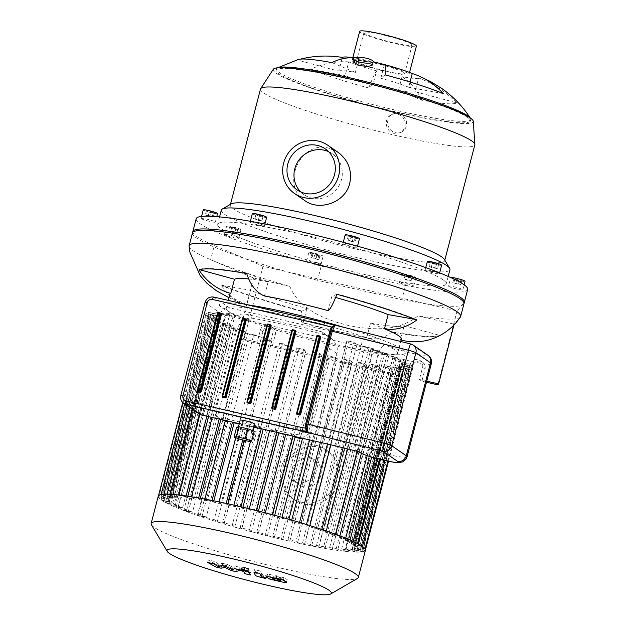 <?xml version="1.0" encoding="UTF-8"?>
<svg xmlns="http://www.w3.org/2000/svg" width="626" height="626" viewBox="0 0 626 626"><rect width="100%" height="100%" fill="white"/><g stroke="black" fill="none" stroke-linecap="round" stroke-linejoin="round"><path stroke-width="0.47" stroke-dasharray="3.13 2.35" d="M431.283 267.419L429.272 266.512L431.384 266.668L437.519 268.648L431.283 267.419L432.394 263.155L438.63 264.383L432.496 262.404L430.383 262.247L432.394 263.155M430.383 262.247L429.272 266.512M432.496 262.404L431.384 266.668M436.627 263.476L435.516 267.74M438.63 264.383L437.519 268.648M436.518 264.227L435.406 268.491M452.786 282.795L457.919 283.57L460.791 284.634L452.786 282.795L453.897 278.531L461.902 280.37L459.03 279.306L453.897 278.531M455.024 278.39L453.913 282.655M459.03 279.306L457.919 283.57M461.902 280.37L460.791 284.634M460.775 280.511L459.664 284.775M456.777 279.587L455.665 283.852M404.153 278.875L411.298 280.722L411.235 281.16L404.091 279.306L405.265 274.611L405.202 275.041L408.739 276.183L412.346 276.895L412.409 276.457L405.265 274.611M408.864 275.315L407.753 279.579M412.409 276.457L411.298 280.722M412.346 276.895L411.235 281.16M408.739 276.183L407.628 280.448M405.202 275.041L404.091 279.306M313.861 257.959L318.837 259.798L310.895 257.505L313.861 257.959L314.972 253.694L312.006 253.24L319.949 255.533L314.972 253.694M318.939 254.837L317.828 259.101M319.949 255.533L318.837 259.798M316.983 255.079L315.872 259.344M313.016 253.937L311.904 258.202M312.006 253.24L310.895 257.505M234.805 232.301L236.816 233.208L234.695 233.044L228.56 231.064L234.805 232.301L235.916 228.036L229.672 226.8L235.806 228.78L237.927 228.944L235.916 228.036M237.927 228.944L236.816 233.208M235.806 228.78L234.695 233.044M231.683 227.715L230.571 231.98M229.672 226.8L228.56 231.064M231.784 226.964L230.681 231.229M213.294 216.925L205.297 215.086L210.422 215.86L213.294 216.925L214.405 212.66L211.533 211.596L206.408 210.821L209.28 211.885L214.405 212.66M213.278 212.801L212.167 217.065M209.28 211.885L208.168 216.142M206.408 210.821L205.297 215.086M207.535 210.68L206.423 214.945M211.533 211.596L210.422 215.86M261.934 220.845L258.327 220.133L254.79 218.99L254.852 218.56L261.997 220.415L261.934 220.845L263.108 216.15L255.964 214.295L255.901 214.726L259.438 215.868L263.045 216.58M259.438 215.868L258.327 220.133M255.901 214.726L254.79 218.99M255.964 214.295L254.852 218.56M259.563 215.008L258.452 219.272M263.108 216.15L261.997 220.415M427.362 261.457A7.387 0.751 -165.4 0 0 434.319 264.047A7.387 0.751 -165.4 0 0 441.651 265.174M435.954 272.122A7.387 0.751 -165.4 0 0 425.14 269.986A7.387 0.751 -165.4 0 0 432.097 272.576A7.387 0.751 -165.4 0 0 439.429 273.703A7.387 0.751 -165.4 0 0 435.954 272.122M448.537 286.113A7.387 0.751 -165.4 0 0 455.485 288.703A7.387 0.751 -165.4 0 0 462.825 289.838A7.387 0.751 -165.4 0 0 462.606 289.572A7.387 0.751 -165.4 0 0 454.891 287.005A7.387 0.751 -165.4 0 0 448.537 286.113L450.759 277.592A7.387 0.751 -165.4 0 0 450.759 277.592A7.387 0.751 -165.4 0 0 457.708 280.182A7.387 0.751 -165.4 0 0 465.048 281.309M414.936 277.733A7.387 0.751 -165.4 0 0 415.946 277.615A7.387 0.751 -165.4 0 0 408.989 275.025A7.387 0.751 -165.4 0 0 401.657 273.891A7.387 0.751 -165.4 0 0 406.814 275.988A7.387 0.751 -165.4 0 0 414.936 277.733M412.714 286.262A7.387 0.751 -165.4 0 0 413.723 286.145A7.387 0.751 -165.4 0 0 406.775 283.555A7.387 0.751 -165.4 0 0 399.435 282.42A7.387 0.751 -165.4 0 0 404.592 284.517A7.387 0.751 -165.4 0 0 412.714 286.262M317.726 255.596A7.387 0.751 -165.4 0 0 323.118 256.245A7.387 0.751 -165.4 0 0 316.169 253.655A7.387 0.751 -165.4 0 0 308.829 252.528A7.387 0.751 -165.4 0 0 317.726 255.596M315.504 264.117A7.387 0.751 -165.4 0 0 320.903 264.775A7.387 0.751 -165.4 0 0 313.947 262.184A7.387 0.751 -165.4 0 0 306.607 261.058A7.387 0.751 -165.4 0 0 315.504 264.117M230.133 227.598A7.387 0.751 -165.4 0 0 240.94 229.734A7.387 0.751 -165.4 0 0 233.991 227.144A7.387 0.751 -165.4 0 0 226.651 226.009A7.387 0.751 -165.4 0 0 230.133 227.598M227.911 236.127A7.387 0.751 -165.4 0 0 238.717 238.263A7.387 0.751 -165.4 0 0 231.769 235.673A7.387 0.751 -165.4 0 0 224.429 234.539A7.387 0.751 -165.4 0 0 227.911 236.127M203.262 209.882A7.387 0.751 -165.4 0 0 203.473 210.148A7.387 0.751 -165.4 0 0 211.189 212.715A7.387 0.751 -165.4 0 0 217.551 213.599M201.251 218.67A7.387 0.751 -165.4 0 0 208.967 221.244A7.387 0.751 -165.4 0 0 215.328 222.128A7.387 0.751 -165.4 0 0 208.372 219.538A7.387 0.751 -165.4 0 0 201.04 218.404A7.387 0.751 -165.4 0 0 201.251 218.67M252.356 213.576A7.387 0.751 -165.4 0 0 259.313 216.166A7.387 0.751 -165.4 0 0 266.645 217.3M251.143 221.987A7.387 0.751 -165.4 0 0 250.134 222.105A7.387 0.751 -165.4 0 0 257.09 224.695A7.387 0.751 -165.4 0 0 264.422 225.829A7.387 0.751 -165.4 0 0 259.274 223.732A7.387 0.751 -165.4 0 0 251.143 221.987M352.227 241.761L347.25 239.922L355.185 242.207L352.227 241.761L353.338 237.497L356.296 237.95L351.319 236.104L348.361 235.658L353.338 237.497M349.371 236.354L348.259 240.619M348.361 235.658L347.25 239.922M351.319 236.104L350.208 240.368M355.286 237.254L354.183 241.519M356.296 237.95L355.185 242.207M345.184 234.938A7.387 0.751 -165.4 0 0 352.141 237.528A7.387 0.751 -165.4 0 0 359.473 238.662M348.361 244.124A7.387 0.751 -165.4 0 0 342.962 243.467A7.387 0.751 -165.4 0 0 349.918 246.057A7.387 0.751 -165.4 0 0 357.25 247.192A7.387 0.751 -165.4 0 0 348.361 244.124M405.523 285.511L321.208 266.105L317.507 280.315L401.822 299.721L405.523 285.511A140.279 14.312 -165.4 0 0 467.677 289.486M401.822 299.721A140.279 14.312 -165.4 0 0 463.976 303.696M192.479 232.982A140.279 14.312 -165.4 0 0 317.507 280.315M456.612 102.836A104.119 103.274 51.2 0 0 418.669 77.953L415.101 91.678L456.612 102.836A82.757 8.443 -165.4 0 1 421.885 100.215L398.457 90.426A39.649 4.046 -165.4 0 0 415.101 91.678M418.669 77.953A39.649 4.046 14.6 0 1 402.033 76.701L398.457 90.426M402.033 76.701A104.119 60.393 -79.6 0 1 421.885 100.215M368.745 87.984A104.119 7.825 105 0 1 376.578 70.848L373.002 84.565L368.745 87.984A82.757 8.443 -165.4 0 1 310.613 69.236L345.153 75.582A39.649 4.046 -165.4 0 0 373.002 84.565M376.578 70.848A39.649 4.046 14.6 0 1 348.729 61.857L345.153 75.582M348.729 61.857A104.119 84.142 -67.3 0 0 310.613 69.236M341.929 58.899L338.736 71.153L297.225 59.994A104.119 103.274 -128.8 0 1 300.558 59.11M354.3 57.897A39.649 4.046 14.6 0 1 358.948 58.688L355.38 72.405A39.649 4.046 -165.4 0 0 338.736 71.153M358.948 58.688A104.119 60.393 100.4 0 0 357.399 58.367A104.119 60.393 100.4 0 0 354.214 57.928M331.952 62.616L355.38 72.405M298.383 59.462A82.757 8.443 -165.4 0 0 297.225 59.994M384.411 64.548L380.835 78.266L385.092 74.846M410.046 82.006L408.684 87.249A39.649 4.046 -165.4 0 0 380.835 78.266M443.224 93.595L408.684 87.249M352.931 61.951L357.172 60.573L365.866 61.63L372.634 64.955M395.483 132.712A9.969 9.382 -116.2 0 0 401.516 132.031A9.969 9.382 -116.2 0 0 405.523 118.948A9.969 9.382 -116.2 0 0 392.705 114.151A9.969 9.382 -116.2 0 0 387.729 124.144A9.969 9.382 -116.2 0 0 395.483 132.712M405.03 125.693C406.446 118.197 397.94 111.17 391.305 114.84C383.19 118.244 385.389 131.922 394.137 133.377L400.116 132.72C402.847 131.296 404.482 128.948 405.03 125.693M304.76 200.563C280.37 185.969 300.136 139.974 328.634 148.135L338.04 152.306M328.548 151.625A24.883 23.835 124.6 0 1 332.265 153.706A24.883 23.835 124.6 0 1 337.758 187.714A24.883 23.835 124.6 0 1 304.017 194.67A24.883 23.835 124.6 0 1 300.746 191.932M403.973 72.577A24.883 2.535 -165.4 0 0 377.971 63.915A24.883 2.535 -165.4 0 0 356.546 60.925A24.883 2.535 -165.4 0 0 379.982 69.658A24.883 2.535 -165.4 0 0 404.701 73.469A24.883 2.535 -165.4 0 0 403.973 72.577M273.343 69.243A103.36 10.548 -165.4 0 0 370.561 105.833A103.36 10.548 -165.4 0 0 473.272 121.319M467.473 117.32A100.41 10.243 -165.4 0 0 362.532 82.358A100.41 10.243 -165.4 0 0 276.05 70.323A100.41 10.243 -165.4 0 0 370.631 105.544A100.41 10.243 -165.4 0 0 470.384 120.943A100.41 10.243 -165.4 0 0 467.473 117.32M260.494 89.033A110.747 11.299 -165.4 0 0 364.809 127.884A110.747 11.299 -165.4 0 0 474.829 144.864M231.174 203.912A110.747 11.299 -165.4 0 0 230.313 204.882A110.747 11.299 -165.4 0 0 334.636 243.741A110.747 11.299 -165.4 0 0 444.656 260.713A110.747 11.299 -165.4 0 0 444.382 259.446M221.322 210.133A118.126 12.05 -165.4 0 0 332.594 251.574A118.126 12.05 -165.4 0 0 449.945 269.689M442.817 279.642A118.126 12.05 -165.4 0 0 319.362 238.506A118.126 12.05 -165.4 0 0 217.621 224.351A118.126 12.05 -165.4 0 0 328.893 265.792A118.126 12.05 -165.4 0 0 446.244 283.899A118.126 12.05 -165.4 0 0 442.817 279.642M196.181 218.764A140.279 14.312 -165.4 0 0 321.208 266.105M408.136 73.532A29.312 2.989 -165.4 0 0 373.691 62.42A29.312 2.989 -165.4 0 0 352.258 59.814A29.312 2.989 -165.4 0 0 379.865 70.096A29.312 2.989 -165.4 0 0 408.981 74.588A29.312 2.989 -165.4 0 0 408.136 73.532M277.678 67.78A100.41 10.243 -165.4 0 0 277.287 67.96A100.41 10.243 -165.4 0 0 276.418 68.899A100.41 10.243 -165.4 0 0 371.007 104.127A100.41 10.243 -165.4 0 0 470.752 119.519A100.41 10.243 -165.4 0 0 470.447 118.275A100.41 10.243 -165.4 0 0 470.196 117.931M411.384 44.149A24.883 2.535 -165.4 0 0 385.381 35.479A24.883 2.535 -165.4 0 0 363.949 32.497A24.883 2.535 -165.4 0 0 387.384 41.23A24.883 2.535 -165.4 0 0 412.104 45.041A24.883 2.535 -165.4 0 0 411.384 44.149M359.66 31.386A29.312 2.989 -165.4 0 0 387.275 41.668A29.312 2.989 -165.4 0 0 416.392 46.16M228.772 311.74A88.595 9.038 -165.4 0 0 299.471 336.913A88.595 9.038 -165.4 0 0 397.674 353.213A88.595 9.038 -165.4 0 0 314.213 322.132A88.595 9.038 -165.4 0 0 226.205 308.548A88.595 9.038 -165.4 0 0 228.772 311.74M437.989 336.467A54.634 53.961 64.2 0 0 439.452 335.732A125.513 12.81 14.6 0 1 391.759 332.14A54.634 33.585 -80 0 1 371.03 338.556A54.634 33.585 -80 0 1 366.828 337.344A88.595 9.038 14.6 0 1 303.18 322.695A54.634 6.463 105.3 0 1 302.46 322.805A54.634 6.463 105.3 0 1 301.583 311.388L306.881 308.485A88.595 9.038 14.6 0 1 250.525 290.3L221.854 285.237A125.513 12.81 -165.4 0 0 301.685 310.997M303.18 322.695L306.881 308.485M301.583 311.388A125.513 12.81 14.6 0 1 221.753 285.628L221.854 285.237M221.753 285.628A54.634 42.732 -68 0 0 240.063 302.577A54.634 42.732 -68 0 0 246.824 304.518L250.525 290.3M366.828 337.344L370.529 323.133L391.86 331.749A125.513 12.81 -165.4 0 0 439.554 335.34L404.2 325.669A88.595 9.038 14.6 0 1 370.529 323.133M401.376 339.002A88.595 9.038 14.6 0 1 400.491 339.879L404.2 325.669M328.102 310.637L331.803 296.427A88.595 9.038 14.6 0 1 335.622 297.475M264.454 295.988L268.155 281.77L246.824 273.155A125.513 12.81 -165.4 0 0 199.131 269.563L199.647 269.704M248.733 278.961A88.595 9.038 14.6 0 1 268.155 281.77M246.824 304.518A88.595 9.038 14.6 0 1 243.467 303.125A88.595 9.038 14.6 0 1 229.906 294.337M400.491 339.879A54.634 53.961 64.2 0 0 401.102 340.043M439.452 335.732L439.554 335.34M391.759 332.14L391.86 331.749M336.898 294.306L331.803 296.427M416.728 320.058L416.83 319.667A125.513 12.81 -165.4 0 0 336.999 293.915M414.889 319.323L416.83 319.667M460.431 316.959A140.279 14.312 14.6 0 1 460.29 317.147A140.279 14.312 14.6 0 1 417.949 315.872C398.465 332.077 370.756 330.129 348.119 325.387C325.489 319.886 299.275 309.549 289.83 286.379A140.279 14.312 14.6 0 1 210.618 259.68A140.279 14.312 14.6 0 1 189.107 246.284M199.029 269.955L199.131 269.563M246.722 273.554L246.824 273.155M417.949 315.872L454.171 324.205L453.975 324.957M192.847 231.557A140.279 14.312 -165.4 0 0 214.327 245.47L263.006 266.269L457.066 310.926L463.991 302.929L460.29 317.147L454.171 324.205M289.83 286.379L253.608 278.046L210.618 259.68L214.327 245.47M272.873 332.954L269.728 345.036L272.169 346.726L275.315 334.644A6.643 6.362 -55.4 0 0 272.85 327.734A6.643 6.362 -55.4 0 0 262.842 331.772L259.696 343.854L257.247 342.164L260.4 330.082A6.643 6.362 124.6 0 1 270.409 326.052A6.643 6.362 124.6 0 1 272.873 332.954L275.315 334.644M259.696 343.854L243.757 340.184L238.052 337.75L257.247 342.164M426.494 382.243L421.869 381.179L425.015 369.097A6.643 6.362 -55.4 0 0 422.55 362.188A6.643 6.362 -55.4 0 0 412.542 366.226L409.396 378.307L272.169 346.726M409.396 378.307L406.947 376.617L410.093 364.535A6.643 6.362 124.6 0 1 420.109 360.506A6.643 6.362 124.6 0 1 422.573 367.407L419.42 379.489L421.869 381.179M269.728 345.036L406.947 376.617M263.006 266.269L243.757 340.184M457.066 310.926L437.809 384.841M253.608 278.046L238.052 337.75M419.42 379.489L426.768 381.179M463.991 302.929A140.279 14.312 -165.4 0 0 464.343 302.28M310.097 423.145A14.766 14.14 124.6 0 1 292.53 434.17L219.757 417.425A14.766 14.14 124.6 0 1 215.078 415.359A14.766 14.14 124.6 0 1 209.6 400.014L229.038 325.387A14.766 14.14 124.6 0 1 246.605 314.369L319.377 331.115A14.766 14.14 124.6 0 1 324.057 333.173A14.766 14.14 124.6 0 1 329.534 348.518L310.097 423.145L317.585 428.309L314.064 434.327L311.529 432.582C310.355 433.255 302.178 437.292 302.898 437.543L304.408 438.583L302.468 438.646M302.554 438.294L281.966 517.898L283.476 518.938A95.981 9.797 -165.4 0 0 274.391 516.411L272.216 514.916L265.174 513.187L266.84 514.392L287.483 435.148A95.981 9.797 -165.4 0 0 285.628 434.663M233.412 422.378L225.524 420.062L227.801 421.697A95.981 9.797 -165.4 0 0 225.329 421.259L225.211 421.243M278.633 432.785L276.864 431.564L269.829 429.843L271.574 431.103A95.981 9.797 -165.4 0 0 263.256 429.107L261.496 427.894L254.461 426.165L256.331 427.519A95.981 9.797 -165.4 0 0 248.358 425.758L246.722 424.631L239.68 422.902L241.722 424.373A95.981 9.797 -165.4 0 0 239.195 423.857M293.711 436.252L285.816 433.935L287.483 435.148M221.236 419.608L219.382 418.317C217.277 417.753 212.597 410.758 214.162 410.171L216.69 411.916L217.097 405.186L236.534 330.559C239.672 321.701 244.883 317.585 252.168 318.204A95.981 9.797 14.6 0 1 324.941 334.949L330.215 337.422L334.331 341.381L337.203 347.829L337.359 351.898L317.585 428.309M212.112 417.479L191.517 497.083L194.052 498.828A95.981 9.797 -165.4 0 0 187.393 497.975L185.852 496.919L179.552 495.15L178.926 495.322L182.01 497.451L167.369 494.235L177.604 497.24A95.981 9.797 -165.4 0 0 173.762 497.294L161.125 494.603L171.485 497.576A95.981 9.797 -165.4 0 0 169.779 498.124L158.456 495.8L169.059 498.765A95.981 9.797 -165.4 0 0 168.957 499.016A95.981 9.797 -165.4 0 0 168.997 499.697L158.636 497.647L169.568 500.628A95.981 9.797 -165.4 0 0 170.937 501.888L161.351 500.08A107.054 10.924 -165.4 0 0 166.5 503.077L178.347 506.137A95.981 9.797 -165.4 0 0 182.51 508.038L174.192 506.653L186.72 509.814A95.981 9.797 -165.4 0 0 192.526 512.091L186.517 510.706L183.817 510.378L184.733 510.886L198.301 514.22A95.981 9.797 -165.4 0 0 206.251 516.998L197.448 515.261L214.147 519.611L261.637 337.312L244.93 332.954L253.733 334.691L206.251 516.998M274.673 515.315L274.391 516.411M258.444 511.051L258.162 512.146L256.222 510.816L249.187 509.087L250.932 510.346L271.574 431.103M242.911 507.232L242.614 508.359L240.853 507.138L233.819 505.417L235.689 506.763L256.331 427.519M228.02 503.828L227.715 505.01L226.08 503.875L219.037 502.146L221.08 503.617L241.722 424.373M248.358 425.758L244.555 440.375M213.802 500.831L213.474 502.107L211.917 501.035L204.882 499.305L207.159 500.941L227.801 421.697M200.343 498.28L199.968 499.72L198.45 498.679L191.517 497.083M207.159 500.941A95.981 9.797 -165.4 0 0 199.968 499.72M221.08 503.617A95.981 9.797 -165.4 0 0 213.474 502.107M235.689 506.763A95.981 9.797 -165.4 0 0 227.715 505.01M250.932 510.346A95.981 9.797 -165.4 0 0 242.614 508.359M314.064 434.327L312.437 440.563M291.716 520.096L291.426 521.239L286.27 518.531L281.966 517.898M301.051 524.134L348.541 341.835A95.981 9.797 14.6 0 1 364.919 347.117L317.429 529.416L326.232 531.153L309.534 526.802L304.447 523.892L299.408 522.945L301.051 524.134A95.981 9.797 -165.4 0 0 291.426 521.239M325.379 532.194L372.869 349.887A95.981 9.797 14.6 0 1 378.636 352.023L331.154 534.322L339.863 536.036L325.379 532.194A95.981 9.797 -165.4 0 0 317.429 529.416M336.96 536.599L384.45 354.3A95.981 9.797 14.6 0 1 388.66 356.069L341.17 538.376L350.036 540.121L336.96 536.599A95.981 9.797 -165.4 0 0 331.154 534.322M345.333 540.277L392.823 357.97A95.981 9.797 14.6 0 1 395.749 359.449L348.259 541.748L357.462 543.579L345.333 540.277A95.981 9.797 -165.4 0 0 341.17 538.376M350.998 543.321L398.48 361.022A95.981 9.797 14.6 0 1 399.419 361.64A95.981 9.797 14.6 0 1 400.233 362.227L352.743 544.526L362.438 546.467L350.998 543.321A95.981 9.797 -165.4 0 0 348.259 541.748M247.059 304.713A95.981 9.797 -165.4 0 0 219.609 304.557A95.981 9.797 -165.4 0 0 310.026 338.228A95.981 9.797 -165.4 0 0 405.374 352.947A95.981 9.797 -165.4 0 0 402.588 349.488A95.981 9.797 -165.4 0 0 344.261 327.429M354.113 545.786L401.595 363.487A95.981 9.797 14.6 0 1 402.166 364.418L354.684 546.717L365.06 548.814L354.113 545.786A95.981 9.797 -165.4 0 0 352.743 544.526M354.621 547.648L402.103 365.349A95.981 9.797 14.6 0 1 401.391 365.983L353.901 548.29L365.232 550.598L354.621 547.648A95.981 9.797 -165.4 0 0 354.723 547.398A95.981 9.797 -165.4 0 0 354.684 546.717M352.195 548.838L399.685 366.539A95.981 9.797 14.6 0 1 397.408 366.813L349.918 549.119L362.65 551.756L352.195 548.838A95.981 9.797 -165.4 0 0 353.901 548.29M346.076 549.174L393.558 366.867A95.981 9.797 14.6 0 1 383.777 366.132L336.287 548.439L337.829 549.495L344.128 551.263L344.754 551.091L341.671 548.963L356.624 552.109L346.076 549.174A95.981 9.797 -165.4 0 0 349.918 549.119M329.628 547.586L377.118 365.287A95.981 9.797 14.6 0 1 371.202 364.387L323.712 546.694L325.23 547.734L331.084 549.44L332.163 549.331L329.628 547.586A95.981 9.797 -165.4 0 0 336.287 548.439M316.521 545.473L364.003 363.166A95.981 9.797 14.6 0 1 357.696 362L310.206 544.307L311.764 545.379L317.132 546.991L318.798 547.108L316.521 545.473A95.981 9.797 -165.4 0 0 323.712 546.694M302.601 542.797L350.083 360.498A95.981 9.797 14.6 0 1 343.447 359.105L295.965 541.404L297.6 542.539L302.468 544.057L304.643 544.268L302.601 542.797A95.981 9.797 -165.4 0 0 310.206 544.307M287.991 539.651L335.481 357.352A95.981 9.797 14.6 0 1 328.548 355.756L281.066 538.055L282.827 539.276L287.162 540.676L289.861 541.005L287.991 539.651A95.981 9.797 -165.4 0 0 295.965 541.404M272.748 536.067L320.23 353.76A95.981 9.797 14.6 0 1 313.008 351.961L265.518 534.268L267.459 535.598L271.246 536.865L274.493 537.327L272.748 536.067A95.981 9.797 -165.4 0 0 281.066 538.055M256.84 532.022L304.33 349.723A95.981 9.797 14.6 0 1 296.779 347.696L249.289 530.003L251.464 531.497L254.688 532.624L258.507 533.227L256.84 532.022A95.981 9.797 -165.4 0 0 265.518 534.268M240.204 527.475L287.686 345.169A95.981 9.797 14.6 0 1 279.744 342.876L232.254 525.175L237.41 527.882L241.824 528.649L240.204 527.475A95.981 9.797 -165.4 0 0 249.289 530.003M214.147 519.611L219.233 522.522L224.272 523.469L222.629 522.28A95.981 9.797 -165.4 0 0 232.254 525.175M222.629 522.28L270.111 339.973A95.981 9.797 14.6 0 1 253.733 334.691M198.301 514.22L245.791 331.921A95.981 9.797 14.6 0 1 240.016 329.785L192.526 512.091M186.72 509.814L234.202 327.508A95.981 9.797 14.6 0 1 229.992 325.739L182.51 508.038M178.347 506.137L225.829 323.838A95.981 9.797 14.6 0 1 222.903 322.359L175.421 504.666L166.5 503.077A107.054 10.924 -165.4 0 0 174.192 506.653A107.054 10.924 -165.4 0 0 184.733 510.886A107.054 10.924 -165.4 0 0 198.841 515.941A107.054 10.924 -165.4 0 0 219.233 522.522A107.054 10.924 -165.4 0 0 237.41 527.882A107.054 10.924 -165.4 0 0 254.688 532.624A107.054 10.924 -165.4 0 0 271.246 536.865A107.054 10.924 -165.4 0 0 287.162 540.676A107.054 10.924 -165.4 0 0 302.468 544.057A107.054 10.924 -165.4 0 0 317.132 546.991A107.054 10.924 -165.4 0 0 331.084 549.44A107.054 10.924 -165.4 0 0 344.128 551.263A107.054 10.924 -165.4 0 0 356.311 552.179A107.054 10.924 -165.4 0 0 362.556 551.811A107.054 10.924 -165.4 0 0 365.224 550.614A107.054 10.924 -165.4 0 0 365.435 550.191M158.245 496.222A107.054 10.924 -165.4 0 0 158.636 497.647A107.054 10.924 -165.4 0 0 161.351 500.08L172.682 503.093A95.981 9.797 -165.4 0 0 175.421 504.666M172.682 503.093L220.172 320.786A95.981 9.797 14.6 0 1 218.427 319.581L170.937 501.888M169.568 500.628L217.058 318.321A95.981 9.797 14.6 0 1 216.486 317.39L168.997 499.697M169.059 498.765L216.549 316.459A95.981 9.797 14.6 0 1 217.261 315.825L169.779 498.124M171.485 497.576L218.967 315.269A95.981 9.797 14.6 0 1 221.252 314.995L173.762 497.294M177.604 497.24L225.094 314.933A95.981 9.797 14.6 0 1 234.875 315.676L208.575 416.666M187.847 496.246L187.393 497.975M216.69 411.916L194.052 498.828M266.84 514.392A95.981 9.797 -165.4 0 0 258.162 512.146M330.888 444.812L357.016 344.496L373.722 348.846L364.919 347.117M309.534 526.802L309.854 525.574M384.45 354.3L397.526 357.822L388.66 356.069M372.869 349.887L387.345 353.729L378.636 352.023M392.823 357.97L404.952 361.272L395.749 359.449M398.48 361.022L409.928 364.168L400.233 362.227M357.016 344.496L353.933 342.367L346.89 340.638L348.541 341.835M283.476 518.938L304.408 438.583M341.671 548.963L389.153 366.656L392.353 368.925L385.311 367.196L383.777 366.132M364.003 363.166L366.288 364.801L359.254 363.072L357.696 362M377.118 365.287L379.755 367.165L372.713 365.435L371.202 364.387M350.083 360.498L352.125 361.961L345.09 360.232L343.447 359.105M335.481 357.352L337.351 358.698L330.309 356.969L328.548 355.756M389.153 366.656L404.114 369.81L393.558 366.867M234.202 327.508L221.127 323.986L229.992 325.739M245.791 331.921L231.307 328.079L240.016 329.785M225.829 323.838L213.701 320.535L222.903 322.359M220.172 320.786L208.724 317.64L218.427 319.581M192.049 409.044L217.238 312.327L229.499 315.144L182.01 497.451M217.238 312.327L214.546 311.998L218.99 313.532L225.094 314.933M217.261 315.825L205.931 313.509L216.549 316.459M221.252 314.995L208.513 312.358L218.967 315.269M216.486 317.39L206.11 315.293L217.058 318.321M401.391 365.983L412.722 368.299L402.103 365.349M397.408 366.813L410.14 369.45L399.685 366.539M402.166 364.418L412.55 366.515L401.595 363.487M261.637 337.312L264.72 339.441L271.762 341.17L270.111 339.973M296.779 347.696L298.954 349.198L305.989 350.928L304.33 349.723M279.744 342.876L282.271 344.621L289.314 346.35L287.686 345.169M313.008 351.961L314.941 353.299L321.983 355.02L320.23 353.76M229.499 315.144L226.299 312.883L233.341 314.612L234.875 315.676M151.398 524.745A107.054 10.924 -165.4 0 0 251.981 561.068A107.054 10.924 -165.4 0 0 357.501 578.424M225.728 565.043L221.682 565.81L216.58 564.636L208.223 560.004L214.241 561.389L218.85 564.128L222.77 563.353L227.332 564.402L232.966 567.375L235.165 566.209L242.896 567.985C247.599 569.128 250.009 569.942 250.126 570.419L251.136 572.594L245.298 571.248L244.32 569.128L242.129 568.377L240.314 567.962L236.565 569.237L231.464 568.064L225.728 565.043L225.102 567.438M221.056 568.212L221.682 565.81M215.954 567.039L216.58 564.636M207.597 562.406L208.223 560.004M213.623 563.791L214.241 561.389M218.224 566.522L218.85 564.128M222.144 565.755L222.77 563.353M226.706 566.804L227.332 564.402M232.34 569.77L232.966 567.375M234.539 568.604L235.165 566.209M250.51 574.989L251.136 572.594M244.68 573.651L245.298 571.248M239.688 570.364L240.314 567.962M235.939 571.632L236.565 569.237M230.838 570.458L231.464 568.064M280.706 580.584L281.332 578.181L280.307 578.612L277.631 578.111L273.202 576.311L274.227 575.889L279.658 577.141L281.332 578.181L280.761 580.85M272.584 578.714L273.155 576.045L272.529 578.447M269.923 579.152L270.549 576.757L267.318 574.645L266.692 577.047M266.746 577.368L267.372 574.973C266.966 574.41 267.678 574.222 269.493 574.41L283.993 577.743L287.162 579.527L286.591 582.25M283.367 580.145L283.993 577.743M286.536 581.922L287.162 579.527C287.569 580.091 286.865 580.279 285.041 580.091L270.549 576.757M255.971 572.931L254.516 569.668L260.346 571.006L261.785 574.222L266.214 575.49L266.504 576.123L263.178 575.364C258.475 574.214 256.073 573.4 255.971 572.931L255.345 575.325M253.89 572.062L254.516 569.668M259.72 573.408L260.346 571.006M265.588 577.884L266.214 575.49M265.878 578.526L266.504 576.123M249.023 568.752L246.378 568.557L241.949 567.125L244.594 567.328L249.023 568.752L248.514 571.288M241.949 567.125L241.213 569.386M359.058 451.839L356.39 450.329L355.278 444.053L379.497 351.092C381.359 346.288 384.098 344.19 387.729 344.809A19.789 2.019 14.6 0 0 408.684 352.399A19.789 2.019 14.6 0 0 425.43 354.128L410.828 344.057L325.168 322.703L213.904 297.1L229.445 307.82L361.875 338.298C362.407 339.362 362.149 342.078 361.092 346.452L336.874 439.413C335.794 443.333 334.863 445.376 334.081 445.548L334.081 445.548M198.152 391.641A0.736 0.704 124.6 0 1 197.879 390.874L218.02 313.548A0.736 0.704 124.6 0 1 218.897 312.992L220.978 313.469A0.736 0.704 124.6 0 1 221.213 313.579M247.779 403.058A0.736 0.704 124.6 0 1 247.505 402.291L267.646 324.964A0.736 0.704 124.6 0 1 268.523 324.417L270.604 324.894A0.736 0.704 124.6 0 1 270.839 324.996M222.966 397.353A0.736 0.704 124.6 0 1 222.692 396.587L242.833 319.252A0.736 0.704 124.6 0 1 243.71 318.704L245.791 319.182A0.736 0.704 124.6 0 1 246.026 319.283M297.397 414.482A0.736 0.704 124.6 0 1 297.123 413.716L317.272 336.389A0.736 0.704 124.6 0 1 318.149 335.833L320.23 336.318A0.736 0.704 124.6 0 1 320.457 336.42M272.592 408.77A0.736 0.704 124.6 0 1 272.318 408.003L292.459 330.677A0.736 0.704 124.6 0 1 293.336 330.129L295.417 330.606A0.736 0.704 124.6 0 1 295.644 330.708M413.168 345.09A7.387 7.074 -55.4 0 0 410.828 344.057A7.387 0.751 104 0 0 410.766 344.003M254.25 431.173L251.769 431.486L242.966 429.459L236.644 427.12M247.192 430.352A7.387 0.751 14.6 0 1 238.303 427.284A7.387 0.751 14.6 0 1 245.635 428.419A7.387 0.751 14.6 0 1 252.591 431.009A7.387 0.751 14.6 0 1 247.192 430.352M251.769 431.486L249.179 441.44M242.966 429.459L240.376 439.413M254.438 423.904A7.387 0.751 14.6 0 1 249.046 423.246A7.387 0.751 14.6 0 1 240.149 420.179M304.572 454.077A14.766 14.14 124.6 0 1 309.252 456.135A14.766 14.14 124.6 0 1 312.507 476.323A14.766 14.14 124.6 0 1 292.483 480.447A14.766 14.14 124.6 0 1 287.905 462.591A14.766 14.14 124.6 0 1 304.572 454.077M310.59 458.232A14.766 14.14 124.6 0 1 315.269 460.29A14.766 14.14 124.6 0 1 318.524 480.471A14.766 14.14 124.6 0 1 298.5 484.602A14.766 14.14 124.6 0 1 293.923 466.738A14.766 14.14 124.6 0 1 310.59 458.232M316.31 445.407A29.532 28.287 124.6 0 1 325.669 449.523A29.532 28.287 124.6 0 1 332.187 489.892A29.532 28.287 124.6 0 1 292.131 498.147A29.532 28.287 124.6 0 1 282.968 462.426A29.532 28.287 124.6 0 1 316.31 445.407M318.751 447.089A29.532 28.287 124.6 0 1 328.11 451.213A29.532 28.287 124.6 0 1 334.628 491.582A29.532 28.287 124.6 0 1 294.58 499.83A29.532 28.287 124.6 0 1 285.417 464.116A29.532 28.287 124.6 0 1 318.751 447.089M262.842 331.772L260.4 330.082M425.015 369.097L422.573 367.407M412.542 366.226L410.093 364.535M292.53 434.17L296.481 436.893M223.709 420.148L219.757 417.425M329.534 348.518L337.023 353.682M246.605 314.369L252.168 318.204M236.534 330.559L229.038 325.387M209.6 400.014L217.097 405.186M324.941 334.949L319.377 331.115M265.283 513.32L285.925 434.068M276.669 432.331L276.864 431.564M249.297 509.22L269.939 429.976M261.261 428.787L261.496 427.894M233.921 505.55L254.563 426.298M226.08 503.875L226.197 503.429M242.731 439.953L246.722 424.631M219.147 502.279L239.789 423.035M211.917 501.035L212.058 500.487M204.984 499.438L225.626 420.195M219.382 418.317L219.178 419.099M198.63 497.983L198.45 498.679M323.54 530.825L371.022 348.525M343.095 447.817L369.277 347.32M347.344 539.792L394.826 357.493M345.591 538.587L345.701 538.18M367.18 455.712L393.081 356.288M337.164 535.707L384.646 353.4M357.078 451.338L382.901 352.195M354.762 543.251L402.252 360.944M353.017 542.046L353.181 541.404M374.888 458.068L400.507 359.739M357.994 544.933L358.26 543.908M380.248 459.492L405.484 362.634M327.453 444.022L353.933 342.367M359.739 546.138L407.229 363.839M337.829 549.495L385.311 367.196M344.754 551.091L392.244 368.792M311.764 545.379L359.254 363.072M318.697 546.975L366.179 364.668M325.23 547.734L372.713 365.435M332.163 549.331L379.646 367.032M297.6 542.539L345.09 360.232M304.533 544.135L352.023 361.828M289.76 540.872L337.242 358.565M353.925 551.78L401.415 369.481M282.827 539.276L330.309 356.969M201.893 516.794L249.375 334.487M200.14 515.589L247.63 333.282M178.089 507.827L225.571 325.52M176.336 506.622L223.826 324.315M188.262 511.912L235.752 329.612M186.517 510.706L234.007 328.407M170.663 504.368L218.153 322.069M168.918 503.163L216.4 320.864M165.687 501.481L213.176 319.174M163.942 500.276L211.424 317.969M171.501 495.831L218.99 313.532M161.148 496.136L208.63 313.837M162.893 497.341L210.375 315.042M163.73 494.986L163.91 494.29M187.017 405.578L211.212 312.687M165.475 496.191L212.957 313.892M161.32 497.928L208.802 315.621M163.065 499.133L210.555 316.826M352.18 550.583L399.662 368.276M362.532 550.277L410.022 367.971M360.787 549.072L408.277 366.766M359.95 551.428L407.44 369.121M358.205 550.223L405.695 367.916M362.36 548.486L409.85 366.187M360.615 547.28L408.097 364.981M217.238 521.748L264.72 339.441M224.171 523.336L271.653 341.037M251.464 531.497L298.954 349.198M258.397 533.094L305.887 350.795M234.789 526.92L282.271 344.621M241.714 528.516L289.204 346.217M267.459 535.598L314.941 353.299M274.384 537.194L321.874 354.887M185.852 496.919L186.094 495.995M206.862 416.267L233.341 314.612M178.926 495.322L226.409 313.016M299.51 523.078L347 340.771M309.62 439.922L311.529 432.582M242.27 570.38L242.896 567.985M249.5 572.821L250.126 570.419M243.694 571.53L244.32 569.128M241.503 570.779L242.129 568.377M279.032 579.543L279.658 577.141M276.23 578.776L276.856 576.382M279.689 581.006L280.307 578.612M277.005 580.513L277.631 578.111M274.258 579.754L274.884 577.36M273.601 578.291L274.227 575.889M268.875 576.804L269.493 574.41M275.933 578.103L276.559 575.701M284.415 582.493L285.041 580.091M277.31 581.186L277.936 578.792M261.159 576.624L261.785 574.222M263.35 577.368L263.969 574.973M262.552 577.759L263.178 575.364M245.752 570.951L246.378 568.557M243.968 569.723L244.594 567.328M361.875 338.298L387.729 344.809M431.291 363.808A27.168 2.77 14.6 0 1 407.894 360.553A27.168 2.77 14.6 0 1 379.497 351.092L229.343 316.13L205.125 409.099L355.278 444.053A27.168 2.77 -165.4 0 0 383.675 453.514A27.168 2.77 -165.4 0 0 407.08 456.777M425.43 354.128A7.387 7.074 124.6 0 1 427.769 355.153M253.64 426.987L239.242 423.677M213.904 297.1A7.387 7.074 -55.4 0 0 205.125 302.608L180.906 395.577L196.447 406.297A7.387 0.751 -165.4 0 0 205.125 409.099A7.387 1.98 -77 0 1 201.721 415.085M199.185 413.966A7.387 7.074 124.6 0 1 196.447 406.297L220.665 313.329L205.038 302.507M183.645 403.246A7.387 7.074 -55.4 0 1 180.906 395.577L180.82 395.468M220.665 313.329A7.387 7.074 124.6 0 1 229.445 307.82A7.387 1.98 -77 0 1 229.343 316.13A7.387 0.751 14.6 0 1 220.665 313.329M293.336 330.129L292.811 329.761A0.736 0.704 -55.4 0 0 292.765 329.753M291.943 330.278A0.736 0.704 -55.4 0 0 291.935 330.317L292.459 330.677M295.417 330.606L294.846 330.231M271.801 407.604L272.318 408.003M318.149 335.833L317.625 335.473A0.736 0.704 -55.4 0 0 317.578 335.466M316.756 335.99A0.736 0.704 -55.4 0 0 316.748 336.029L317.272 336.389M320.23 336.318L319.659 335.943M296.614 413.317L297.123 413.716M243.71 318.704L243.185 318.344A0.736 0.704 -55.4 0 0 243.138 318.337M242.317 318.853A0.736 0.704 -55.4 0 0 242.309 318.892L242.833 319.252M245.791 319.182L245.22 318.814M222.175 396.18L222.692 396.587M268.523 324.417L267.998 324.057A0.736 0.704 -55.4 0 0 267.951 324.049M267.13 324.565A0.736 0.704 -55.4 0 0 267.122 324.604L267.646 324.964M270.604 324.894L270.033 324.526M246.988 401.892L247.505 402.291M218.897 312.992L218.372 312.632A0.736 0.704 -55.4 0 0 218.325 312.624M217.504 313.141A0.736 0.704 -55.4 0 0 217.496 313.188L218.02 313.548M197.362 390.475L197.879 390.874M220.978 313.469L220.407 313.102M439.429 273.703L439.648 272.866M425.14 269.986L425.758 267.607M462.825 289.838L464.14 284.799M413.723 286.145L415.946 277.615M399.435 282.42L401.657 273.891M320.903 264.775L323.118 256.245M306.607 261.058L308.829 252.528M238.717 238.263L240.94 229.734M224.429 234.539L226.651 226.009M215.328 222.128L216.76 216.619M201.04 218.404L201.564 216.4M264.422 225.829L264.9 223.998M250.134 222.105L250.353 221.291M357.25 247.192L357.516 246.19M342.962 243.467L343.267 242.309M392.705 114.151L391.305 114.84M401.516 132.031L400.124 132.72M297.029 189.85L304.017 194.67M325.285 148.886L332.265 153.706M230.462 204.326L230.313 204.882M444.804 260.158L444.656 260.713M219.562 216.878L217.621 224.351M448.193 276.426L446.244 283.899M357.399 58.367L373.135 61.7M276.418 68.899L276.05 70.323M470.752 119.519L470.384 120.943M363.949 32.497L356.546 60.925M412.104 45.041L404.701 73.469M352.814 57.67L352.258 59.814M409.545 72.444L408.981 74.588M397.674 353.213L400.726 341.499M226.205 308.548L228.326 300.402M229.014 297.757L240.063 302.577M371.03 338.556C350.075 334.8 327.218 329.55 302.46 322.805M270.409 326.052L272.85 327.734M422.55 362.188L420.109 360.506M330.215 337.422L324.057 333.173M221.166 419.561L215.078 415.359M285.691 434.413L285.816 433.935M269.603 430.711L269.829 429.843M250.525 441.267L253.248 430.805M254.203 427.167L254.461 426.165M239.68 422.902L235.822 437.723M225.524 420.062L225.399 420.531M219.609 304.557L168.957 499.016M405.374 352.947L354.723 547.398M373.722 348.846L347.641 448.967M397.526 357.822L371.656 457.129M387.345 353.729L361.358 453.514M404.952 361.272L379.419 459.281M384.81 460.572L409.928 364.168M392.353 368.925L344.863 551.224M366.288 364.801L318.798 547.108M379.755 367.165L332.265 549.464M352.125 361.961L304.643 544.268M289.861 541.005L337.351 358.698M244.93 332.954L197.448 515.261M221.127 323.986L173.645 506.293M231.307 328.079L183.817 510.378M213.701 320.535L166.219 502.834M161.242 499.947L208.724 317.64M189.686 407.416L214.546 311.998M182.745 402.518L205.931 313.509M184.654 403.95L208.513 312.358M158.621 497.6L206.11 315.293M356.624 552.109L404.114 369.81M365.232 550.598L365.459 549.73M388.48 461.354L412.722 368.299M362.65 551.756L410.14 369.45M387.877 461.229L412.55 366.515M224.272 523.469L271.762 341.17M258.507 533.227L305.989 350.928M241.824 528.649L289.314 346.35M274.493 537.327L321.983 355.02M226.299 312.883L199.866 414.381M299.408 522.945L299.549 522.405M320.387 442.394L346.89 340.638M281.856 517.765L281.974 517.326M356.39 450.329L357.704 451.495M239.234 423.716L253.624 427.034M331.741 328.587L306.208 426.509M252.693 430.602L252.591 431.009M292.483 480.447L298.5 484.602M309.252 456.135L315.269 460.29M292.131 498.147L294.58 499.83M325.669 449.523L328.11 451.213"/><path stroke-width="0.94" d="M439.648 272.866L441.651 265.174A7.387 0.751 -165.4 0 0 438.177 263.593A7.387 0.751 -165.4 0 0 427.362 261.457L425.758 267.607M464.14 284.799L465.048 281.309A7.387 0.751 -165.4 0 0 464.828 281.043A7.387 0.751 -165.4 0 0 457.183 278.492A7.387 0.751 -165.4 0 0 450.759 277.576M216.76 216.619L217.551 213.599A7.387 0.751 -165.4 0 0 210.594 211.009A7.387 0.751 -165.4 0 0 203.262 209.882L201.564 216.4M264.9 223.998L266.645 217.3A7.387 0.751 -165.4 0 0 261.496 215.203A7.387 0.751 -165.4 0 0 253.366 213.458A7.387 0.751 -165.4 0 0 252.356 213.576L250.353 221.291M357.516 246.19L359.473 238.662A7.387 0.751 -165.4 0 0 350.583 235.595A7.387 0.751 -165.4 0 0 345.184 234.938L343.267 242.309M463.976 303.696A140.279 14.312 -165.4 0 0 331.835 254.485A140.279 14.312 -165.4 0 0 192.479 232.982L196.181 218.764A140.279 14.312 -165.4 0 1 335.536 240.274A140.279 14.312 -165.4 0 1 467.677 289.486L463.976 303.696M300.558 59.11A104.119 103.274 -128.8 0 1 342.312 57.436L341.929 58.899M342.312 57.436A39.649 4.046 14.6 0 1 354.3 57.897M354.214 57.928A104.119 60.393 100.4 0 0 331.952 62.616A82.757 8.443 -165.4 0 0 298.383 59.462L277.287 67.96M412.26 73.532A104.119 84.142 112.7 0 1 418.16 75.683A104.119 84.142 112.7 0 1 443.224 93.595A82.757 8.443 -165.4 0 0 385.092 74.846A104.119 7.825 -75 0 0 384.434 64.556A104.119 7.825 -75 0 0 384.411 64.548A39.649 4.046 14.6 0 1 412.26 73.532L410.046 82.006M360.161 62.256A9.969 2.559 8.7 0 0 373.127 61.755A9.969 2.559 8.7 0 0 363.659 57.717A9.969 2.559 8.7 0 0 353.424 58.734A9.969 2.559 8.7 0 0 360.161 62.256M373.127 61.755L372.634 64.955L368.378 66.45L359.645 65.644L352.931 61.951L353.424 58.734M318.509 141.147A29.312 28.076 124.6 0 1 327.797 145.24A29.312 28.076 124.6 0 1 334.268 185.304A29.312 28.076 124.6 0 1 294.517 193.497A29.312 28.076 124.6 0 1 285.417 158.049A29.312 28.076 124.6 0 1 318.509 141.147M327.797 145.24L338.04 152.306C348.369 160.186 352.266 170.522 349.731 183.332C345.466 202.495 319.385 211.557 304.76 200.563L294.517 193.497M300.746 191.932A24.883 23.835 124.6 0 1 297.311 162.596A24.883 23.835 124.6 0 1 324.378 150.232A24.883 23.835 124.6 0 1 328.548 151.625M317.398 145.412A24.883 23.835 124.6 0 1 325.285 148.886A24.883 23.835 124.6 0 1 330.771 182.894A24.883 23.835 124.6 0 1 297.029 189.85A24.883 23.835 124.6 0 1 289.306 159.755A24.883 23.835 124.6 0 1 317.398 145.412M444.804 260.158L474.829 144.864A110.747 11.299 -165.4 0 0 474.868 144.481L473.272 121.319A103.36 10.548 -165.4 0 0 470.243 117.962A103.36 10.548 -165.4 0 0 363.917 82.389A103.36 10.548 -165.4 0 0 273.343 69.243L260.651 88.681A110.747 11.299 -165.4 0 0 260.494 89.033L230.462 204.326M474.868 144.481A110.747 11.299 -165.4 0 0 471.621 140.873A110.747 11.299 -165.4 0 0 357.704 102.766A110.747 11.299 -165.4 0 0 260.651 88.681M448.193 276.426L449.945 269.689A118.126 12.05 -165.4 0 0 449.656 268.335L444.382 259.446A110.747 11.299 -165.4 0 0 441.44 256.73A110.747 11.299 -165.4 0 0 331.185 219.523A110.747 11.299 -165.4 0 0 231.174 203.912L222.238 209.092A118.126 12.05 -165.4 0 0 221.322 210.133L219.562 216.878M449.656 268.335A118.126 12.05 -165.4 0 0 446.518 265.432A118.126 12.05 -165.4 0 0 328.916 225.751A118.126 12.05 -165.4 0 0 222.238 209.092M470.196 117.931A100.41 10.243 -165.4 0 0 467.841 115.904A100.41 10.243 -165.4 0 0 349.832 77.827A100.41 10.243 -165.4 0 0 277.678 67.78M409.545 72.444L416.392 46.16A29.312 2.989 -165.4 0 0 415.539 45.103A29.312 2.989 -165.4 0 0 384.904 34.9A29.312 2.989 -165.4 0 0 359.66 31.386L352.814 57.67M228.326 300.402L229.906 294.337A88.595 9.038 14.6 0 1 230.783 293.453A54.634 53.961 -115.8 0 1 199.029 269.955A125.513 12.81 14.6 0 1 246.722 273.554A54.634 33.585 100 0 0 264.454 295.988A88.595 9.038 14.6 0 1 328.102 310.637A54.634 6.463 -74.7 0 0 336.898 294.306A125.513 12.81 14.6 0 1 416.728 320.058A54.634 42.732 112 0 1 384.458 328.822A88.595 9.038 14.6 0 1 401.376 339.002L400.726 341.499M384.458 328.822L388.159 314.604L414.889 319.323M335.622 297.475A88.595 9.038 14.6 0 1 388.159 314.604M230.783 293.453L234.484 279.235A88.595 9.038 14.6 0 1 248.733 278.961M401.102 340.043A54.634 53.961 64.2 0 0 437.989 336.467C445.219 332.993 451.526 328.071 456.902 321.701L460.431 316.959A140.279 14.312 14.6 0 0 460.642 316.49L464.343 302.28A140.279 14.312 -165.4 0 0 332.21 253.06A140.279 14.312 -165.4 0 0 192.847 231.557L189.146 245.768A140.279 14.312 14.6 0 1 328.501 267.279A140.279 14.312 14.6 0 1 460.642 316.49M229.014 297.757L216.557 290.847L206.948 283.281L200.187 275.659L189.874 252.145L189.107 246.284A140.279 14.312 14.6 0 1 189.146 245.768M199.647 269.704L234.484 279.235M426.768 381.179L438.623 383.91L437.809 384.841L426.494 382.243M453.975 324.957L438.623 383.91M302.468 438.646L298.093 438.012A95.981 9.797 -165.4 0 0 295.034 437.167L293.711 436.252M239.195 423.857A95.981 9.797 -165.4 0 0 234.116 422.863L233.412 422.378M285.628 434.663A95.981 9.797 -165.4 0 0 278.805 432.902L278.633 432.785M225.329 421.259L220.9 419.365M295.034 437.167L274.673 515.315M278.805 432.902L258.444 511.051M263.225 429.24L242.911 507.232M244.555 440.375L228.02 503.828M234.116 422.863L213.802 500.831M220.861 419.49L200.343 498.28M312.437 440.563L291.716 520.096M344.261 327.429A95.981 9.797 -165.4 0 0 247.059 304.713M208.575 416.666L187.847 496.246M309.854 525.574L330.888 444.812M330.685 593.972L357.501 578.424A107.054 10.924 -165.4 0 0 358.33 577.485L365.435 550.191A107.054 10.924 -165.4 0 0 365.044 548.767A107.054 10.924 -165.4 0 0 362.329 546.334A107.054 10.924 -165.4 0 0 357.18 543.337A107.054 10.924 -165.4 0 0 349.488 539.761A107.054 10.924 -165.4 0 0 338.948 535.527A107.054 10.924 -165.4 0 0 324.839 530.472A107.054 10.924 -165.4 0 0 304.447 523.892A107.054 10.924 -165.4 0 0 286.27 518.531A107.054 10.924 -165.4 0 0 268.992 513.789A107.054 10.924 -165.4 0 0 252.435 509.548A107.054 10.924 -165.4 0 0 236.518 505.738A107.054 10.924 -165.4 0 0 221.213 502.357A107.054 10.924 -165.4 0 0 206.549 499.423A107.054 10.924 -165.4 0 0 192.597 496.974A107.054 10.924 -165.4 0 0 179.552 495.15A107.054 10.924 -165.4 0 0 167.369 494.235A107.054 10.924 -165.4 0 0 161.125 494.603A107.054 10.924 -165.4 0 0 158.456 495.8A107.054 10.924 -165.4 0 0 158.245 496.222L151.132 523.516A107.054 10.924 -165.4 0 0 151.398 524.745L167.22 551.389A84.901 8.662 -165.4 0 0 246.996 580.208A84.901 8.662 -165.4 0 0 330.685 593.972A84.901 8.662 -165.4 0 0 328.877 590.162A84.901 8.662 -165.4 0 0 235.955 559.581A84.901 8.662 -165.4 0 0 167.22 551.389M358.33 577.485A107.054 10.924 -165.4 0 0 355.224 573.627A107.054 10.924 -165.4 0 0 243.342 536.349A107.054 10.924 -165.4 0 0 151.132 523.516M221.056 568.212L225.102 567.438L230.838 570.458L235.939 571.632L239.688 570.364L241.503 570.779L243.694 571.53L244.68 573.651L250.51 574.989L249.5 572.821C249.383 572.344 246.973 571.53 242.27 570.38L234.539 568.604L232.34 569.77L226.706 566.804L222.144 565.755L218.224 566.522L213.623 563.791L207.597 562.406L215.954 567.039L221.056 568.212M279.032 579.543L273.601 578.291L272.584 578.714L274.258 579.754L279.689 581.006L280.706 580.584L279.032 579.543M268.875 576.804C267.052 576.624 266.34 576.812 266.746 577.368L269.923 579.152L284.415 582.493C286.238 582.681 286.943 582.485 286.536 581.922L283.367 580.145L268.875 576.804M253.89 572.062L255.345 575.325C255.447 575.803 257.849 576.609 262.552 577.759L265.878 578.526L265.588 577.884L261.159 576.624L259.72 573.408L253.89 572.062M245.752 570.951L248.397 571.155L243.968 569.723L241.323 569.527L245.752 570.951M253.624 427.034L334.081 445.548L253.64 426.987M333.955 445.477L359.809 451.988L334.073 445.548M330.904 331.162L329.879 331.005L305.66 423.966L305.026 428.114L306.114 427.816L306.709 424.037L306.224 426.423M330.951 331.052L332.21 327.617L331.35 327.054L329.879 331.005M306.74 424.013L331.71 328.658M297.295 426.556L186.024 400.953A4.429 4.241 124.6 0 1 182.98 395.734L180.82 395.468C180.139 398.676 181.078 401.274 183.645 403.246A7.387 7.074 -55.4 0 0 185.985 404.279L297.248 429.882A2.95 0.79 -77 0 1 297.295 426.556L305.026 428.114L307.241 431.408L306.114 427.816M332.21 327.617L334.847 325.45L331.35 327.054L323.728 325.066A2.95 0.79 -77 0 1 325.09 322.672A2.95 0.79 -77 0 1 325.168 322.703L334.847 325.45L332.242 331.256L408.434 350.255L384.223 443.216A7.387 0.751 104 0 0 382.909 451.236A7.387 7.074 -55.4 0 0 391.696 445.728L415.907 352.767L430.508 362.83A27.168 2.77 14.6 0 1 431.291 363.808L407.08 456.777A27.168 2.77 -165.4 0 0 406.29 455.791A7.387 7.074 124.6 0 1 397.51 461.307A19.789 2.019 -165.4 0 1 380.764 459.578A19.789 2.019 -165.4 0 1 359.809 451.988M397.51 461.307L382.909 451.236L297.248 429.882L307.241 431.408L308.031 424.225L306.709 424.037L330.927 331.068L332.242 331.256L308.031 424.225L384.223 443.216A7.387 0.751 -165.4 0 1 391.696 445.728L406.29 455.791L430.508 362.83A7.387 7.074 124.6 0 0 427.769 355.153C430.923 357.469 432.104 360.357 431.291 363.808M197.331 390.483L217.472 313.156A0.736 0.736 0 0 1 218.357 312.624L220.43 313.102A0.736 0.736 0 0 1 220.688 313.211A0.736 0.704 -55.4 0 0 220.454 313.11L220.094 313.704L220.962 313.978A0.736 0.704 -55.4 0 0 220.688 313.211L221.213 313.579A0.736 0.704 124.6 0 1 221.487 314.346L201.337 391.673A0.736 0.704 124.6 0 1 200.461 392.22L198.387 391.743A0.736 0.704 124.6 0 1 198.152 391.641L197.628 391.281A0.736 0.704 -55.4 0 0 197.863 391.383L197.871 390.554L197.354 390.514A0.736 0.704 -55.4 0 0 197.628 391.281A0.736 0.736 0 0 1 197.331 390.483L217.472 313.156L218.357 312.624L220.407 313.102M270.056 324.526A0.736 0.736 0 0 1 270.315 324.636L270.839 324.996A0.736 0.704 124.6 0 1 271.113 325.763L250.963 403.089A0.736 0.704 124.6 0 1 250.087 403.645L248.006 403.167A0.736 0.704 124.6 0 1 247.779 403.058L247.254 402.698A0.736 0.704 -55.4 0 0 247.489 402.8L247.497 401.97L246.98 401.931A0.736 0.704 -55.4 0 0 247.254 402.698A0.736 0.736 0 0 1 246.957 401.908L267.099 324.581L267.975 324.049L270.033 324.526L269.72 325.121L270.589 325.403A0.736 0.704 -55.4 0 0 270.08 324.534L267.975 324.049A0.736 0.704 -55.4 0 0 267.13 324.565M245.243 318.814A0.736 0.736 0 0 1 245.502 318.924L246.026 319.283A0.736 0.704 124.6 0 1 246.3 320.05L226.15 397.385A0.736 0.704 124.6 0 1 225.274 397.933L223.2 397.455A0.736 0.704 124.6 0 1 222.966 397.353L222.441 396.994A0.736 0.704 -55.4 0 0 222.676 397.095L222.684 396.258L222.167 396.219A0.736 0.704 -55.4 0 0 222.441 396.994A0.736 0.736 0 0 1 222.144 396.195L242.285 318.869L243.162 318.337L245.22 318.814L244.907 319.409L245.775 319.69A0.736 0.704 -55.4 0 0 245.267 318.822L243.162 318.337A0.736 0.736 0 0 0 242.285 318.869L222.175 396.18M319.659 335.943L317.625 335.473L319.683 335.943A0.736 0.736 0 0 1 319.933 336.06A0.736 0.704 -55.4 0 0 319.706 335.951L319.346 336.545L320.207 336.827A0.736 0.704 -55.4 0 0 319.933 336.06L320.457 336.42A0.736 0.704 124.6 0 1 320.731 337.187L300.59 414.514A0.736 0.704 124.6 0 1 299.713 415.061L297.632 414.584A0.736 0.704 124.6 0 1 297.397 414.482L296.88 414.122A0.736 0.704 -55.4 0 0 297.107 414.224L297.123 413.395L296.607 413.356A0.736 0.704 -55.4 0 0 296.88 414.122A0.736 0.736 0 0 1 296.583 413.324L316.725 335.998L317.625 335.473A0.736 0.736 0 0 0 316.725 335.998L296.614 413.317M291.943 330.278A0.736 0.704 -55.4 0 1 292.765 329.753L294.869 330.231A0.736 0.736 0 0 1 295.128 330.348A0.736 0.704 -55.4 0 0 294.893 330.246L294.533 330.833L295.402 331.115A0.736 0.704 -55.4 0 0 295.128 330.348L295.644 330.708A0.736 0.704 124.6 0 1 295.918 331.475L275.776 408.801A0.736 0.704 124.6 0 1 274.9 409.357L272.819 408.872A0.736 0.704 124.6 0 1 272.592 408.77L272.067 408.41A0.736 0.704 -55.4 0 0 272.294 408.512L272.31 407.683L271.794 407.643A0.736 0.704 -55.4 0 0 272.067 408.41A0.736 0.736 0 0 1 271.77 407.62L291.912 330.285L292.788 329.753L294.846 330.231M410.766 344.003A7.387 0.751 104 0 0 408.434 350.255A7.387 0.751 14.6 0 1 415.907 352.767A7.387 7.074 -55.4 0 0 413.168 345.09A7.387 7.387 0 0 0 410.766 344.003L325.09 322.672L213.826 297.06A2.95 0.79 103 0 0 212.464 299.463L323.728 325.066M234.054 437.073L236.644 427.12L239.124 426.807L247.927 428.833L254.25 431.173L251.652 441.127L249.179 441.44L240.376 439.413L234.054 437.073L236.534 436.76L245.329 438.787L251.652 441.127M247.927 428.833L245.329 438.787M239.124 426.807L236.534 436.76M238.404 426.901L240.149 420.179A7.387 0.751 14.6 0 1 247.489 421.314A7.387 0.751 14.6 0 1 254.438 423.904L252.693 430.602M296.481 436.893L298.093 438.012M225.227 421.196L223.709 420.148M272.279 514.666L292.757 436.04M256.308 510.511L276.669 432.331M240.947 506.77L261.261 428.787M226.197 503.429L242.731 439.953M212.058 500.487L232.465 422.159M219.178 419.099L198.63 497.983M321.834 529.455L343.095 447.817M345.701 538.18L367.18 455.712M335.481 534.236L357.078 451.338M353.181 541.404L374.888 458.068M358.26 543.908L380.248 459.492M306.482 524.525L327.453 444.022M169.834 494.313L192.049 409.044M163.91 494.29L187.017 405.578M186.094 495.995L206.862 416.267M288.946 519.298L309.62 439.922M239.242 423.677L201.525 414.999A7.387 7.074 124.6 0 1 199.185 413.966L183.645 403.246M199.185 413.966A7.387 7.387 0 0 0 201.721 415.085A7.387 1.98 -77 0 1 201.525 414.999L185.985 404.279A2.95 0.79 -77 0 1 186.024 400.953M305.66 423.966L306.685 424.123M182.98 395.734L207.198 302.765A4.429 4.241 124.6 0 1 212.464 299.463M213.904 297.1A2.95 0.79 103 0 0 213.826 297.06C209.475 296.513 206.541 298.32 205.038 302.507L207.198 302.765M271.801 407.604L291.912 330.285A0.736 0.736 0 0 1 292.788 329.753M274.391 408.16L274.376 408.989A0.736 0.704 -55.4 0 0 275.252 408.442L272.31 407.683L292.452 330.356L294.533 330.833L274.391 408.16M275.776 408.801L275.252 408.442L295.402 331.115L295.918 331.475M272.819 408.872L274.9 409.357M317.578 335.466A0.736 0.704 -55.4 0 0 316.756 335.99M299.197 413.872L299.189 414.702A0.736 0.704 -55.4 0 0 300.065 414.154L297.123 413.395L317.265 336.068L319.346 336.545L299.197 413.872M300.59 414.514L300.065 414.154L320.207 336.827L320.731 337.187M297.632 414.584L299.713 415.061M243.138 318.337A0.736 0.704 -55.4 0 0 242.317 318.853M224.765 396.743L224.75 397.573A0.736 0.704 -55.4 0 0 225.626 397.017L222.684 396.258L242.825 318.931L244.907 319.409L224.765 396.743M226.15 397.385L225.626 397.017L245.775 319.69L246.3 320.05M223.2 397.455L225.274 397.933M246.988 401.892L267.099 324.581A0.736 0.736 0 0 1 267.975 324.049M249.578 402.448L249.563 403.285A0.736 0.704 -55.4 0 0 250.439 402.729L247.497 401.97L267.638 324.644L269.72 325.121L249.578 402.448M250.963 403.089L250.439 402.729L270.589 325.403L271.113 325.763M248.006 403.167L250.087 403.645M218.325 312.624A0.736 0.704 -55.4 0 0 217.504 313.141M201.337 391.673L199.952 391.031L199.937 391.86A0.736 0.704 -55.4 0 0 200.821 391.313L220.962 313.978L221.487 314.346M199.952 391.031L197.871 390.554L218.012 313.227L220.094 313.704L199.952 391.031M198.387 391.743L200.461 392.22M373.135 61.7L384.434 64.556M470.447 118.275C462.661 106.24 452.95 96.208 441.33 88.18L430.735 81.677L418.16 75.683M265.275 512.811L285.691 434.413M249.273 508.766L269.603 430.711M233.889 505.143L250.525 441.267M253.248 430.805L254.203 427.167M235.822 437.723L219.1 501.919M225.399 420.531L204.929 499.118M212.112 417.479L191.454 496.794M347.641 448.967L326.287 530.965M371.656 457.129L350.067 540.011M361.358 453.514L339.895 535.887M379.419 459.281L357.485 543.501M362.454 546.42L384.81 460.572M167.072 494.227L189.686 407.416M158.448 495.808L182.745 402.518M161.038 494.618L184.654 403.95M365.459 549.73L388.48 461.354M365.068 548.799L387.877 461.229M199.866 414.381L178.848 495.072M299.549 522.405L320.387 442.394M281.974 517.326L302.554 438.294M357.704 451.495L363.636 454.445L370.975 456.925L393.378 462.207L397.972 462.661L402.526 461.949L405.859 459.335L407.08 456.777M201.721 415.085L239.234 423.716M180.82 395.468L205.038 302.507M427.769 355.153L413.168 345.09"/></g></svg>
